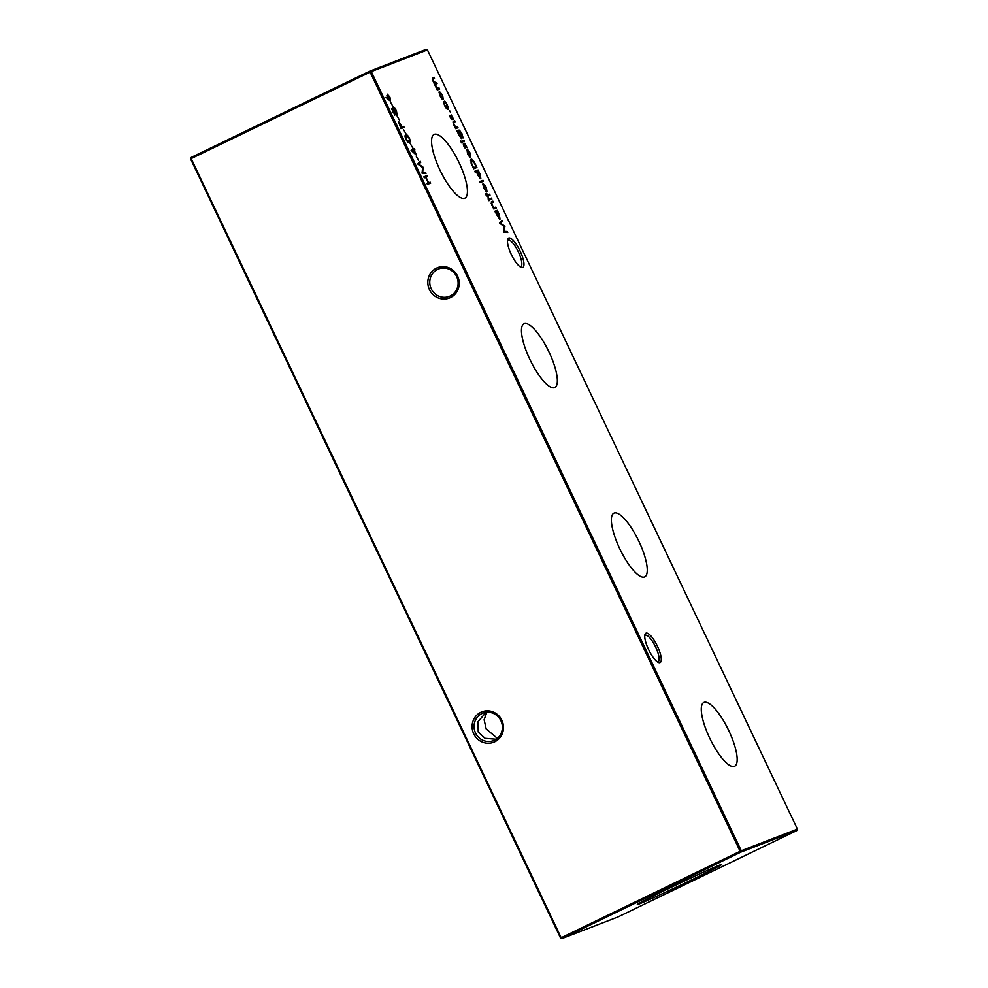 <?xml version="1.0" encoding="UTF-8"?>
<svg xmlns="http://www.w3.org/2000/svg" width="988" height="988" viewBox="0 0 988 988"><rect width="100%" height="100%" fill="white"/><g stroke="black" fill="none" stroke-linecap="round" stroke-linejoin="round"><path stroke-width="1.48" d="M646.029 633.16A16.302 4.705 -115.8 0 1 657.415 646.189A16.302 4.705 -115.8 0 1 660.009 662.615A16.302 4.705 -115.8 0 1 658.49 662.503A16.302 4.705 -115.8 0 1 648.77 649.943A16.302 4.705 -115.8 0 1 644.966 634.518A16.302 4.705 -115.8 0 1 646.029 633.16M657.465 661.935A14.734 4.261 64.2 0 0 657.971 661.849A14.734 4.261 64.2 0 0 658.07 661.799A14.734 4.261 64.2 0 0 655.563 646.844A14.734 4.261 64.2 0 0 645.337 635.247A14.734 4.261 64.2 0 0 645.25 635.284A14.734 4.261 64.2 0 0 644.769 635.679M508.721 238.059A16.302 4.705 -115.8 0 1 520.12 251.076A16.302 4.705 -115.8 0 1 522.701 267.501A16.302 4.705 -115.8 0 1 521.195 267.39A16.302 4.705 -115.8 0 1 511.475 254.83A16.302 4.705 -115.8 0 1 507.671 239.405A16.302 4.705 -115.8 0 1 508.721 238.059M520.157 266.822A14.734 4.261 64.2 0 0 520.676 266.735A14.734 4.261 64.2 0 0 520.762 266.686A14.734 4.261 64.2 0 0 518.268 251.73A14.734 4.261 64.2 0 0 508.042 240.133A14.734 4.261 64.2 0 0 507.956 240.17A14.734 4.261 64.2 0 0 507.474 240.566M475.524 733.01A14.734 14.091 -111.1 0 0 493.518 740.617A14.734 14.091 -111.1 0 0 494.531 740.185A14.734 14.091 -111.1 0 0 500.916 720.746A14.734 14.091 -111.1 0 0 482.91 713.138A14.734 14.091 -111.1 0 0 481.897 713.583A14.734 14.091 -111.1 0 0 475.524 733.01M494.778 741.766A16.302 15.598 68.9 0 1 473.734 733.837A16.302 15.598 68.9 0 1 480.798 712.323A16.302 15.598 68.9 0 1 501.842 720.252A16.302 15.598 68.9 0 1 494.778 741.766M431.237 288.805A14.734 14.091 -111.1 0 0 449.244 296.412A14.734 14.091 -111.1 0 0 450.256 295.98A14.734 14.091 -111.1 0 0 456.641 276.541A14.734 14.091 -111.1 0 0 438.635 268.934A14.734 14.091 -111.1 0 0 437.622 269.366A14.734 14.091 -111.1 0 0 431.237 288.805M450.503 297.561A16.302 15.598 68.9 0 1 429.459 289.632A16.302 15.598 68.9 0 1 436.523 268.119A16.302 15.598 68.9 0 1 457.568 276.047A16.302 15.598 68.9 0 1 450.503 297.561M497.347 738.357L486.17 728.909L484.12 719.696L486.874 712.262M486.084 712.336L478.044 721.635L478.204 731.985L485.034 738.308L496.161 739.246M734.405 766.318A35.395 10.226 64.2 0 0 734.541 766.268A35.395 10.226 64.2 0 0 728.687 730.428A35.395 10.226 64.2 0 0 704.049 702.394A35.395 10.226 64.2 0 0 703.752 702.53A35.395 10.226 64.2 0 0 709.903 738.579A35.395 10.226 64.2 0 0 734.405 766.318M644.497 576.967A35.395 10.226 64.2 0 0 644.633 576.918A35.395 10.226 64.2 0 0 638.779 541.078A35.395 10.226 64.2 0 0 614.141 513.044A35.395 10.226 64.2 0 0 613.832 513.18A35.395 10.226 64.2 0 0 619.995 549.229A35.395 10.226 64.2 0 0 644.497 576.967M554.589 387.617A35.395 10.226 64.2 0 0 554.725 387.555A35.395 10.226 64.2 0 0 548.871 351.728A35.395 10.226 64.2 0 0 524.233 323.694A35.395 10.226 64.2 0 0 523.924 323.829A35.395 10.226 64.2 0 0 530.087 359.867A35.395 10.226 64.2 0 0 554.589 387.617M464.669 198.267A35.395 10.226 64.2 0 0 464.817 198.205A35.395 10.226 64.2 0 0 458.951 162.378A35.395 10.226 64.2 0 0 434.325 134.343A35.395 10.226 64.2 0 0 434.016 134.479A35.395 10.226 64.2 0 0 440.179 170.516A35.395 10.226 64.2 0 0 464.669 198.267M639.236 903.958A46.634 1.062 154.6 0 0 686.45 882.358A46.634 1.062 154.6 0 0 721.549 864.512A46.634 1.062 154.6 0 0 719.647 865.105A46.634 1.062 154.6 0 0 673.248 886.322A46.634 1.062 154.6 0 0 637.309 904.514A46.634 1.062 154.6 0 0 639.236 903.958M450.59 112.657L449.725 110.854L450.59 112.657M441.945 98.911L440.117 96.046L439.401 91.464L442.575 95.095L443.291 99.677L441.945 98.911M430.657 183.138L427.409 184.386L426.94 183.41L428.273 182.904L425.63 177.334L424.297 177.852L423.84 176.877L427.088 175.617L427.545 176.593L425.964 177.21L428.607 182.768L430.188 182.163L430.657 183.138M418.603 160.464L416.294 156.425L418.603 160.464M412.268 147.113L409.958 143.062L412.268 147.113M405.932 133.763L403.61 129.712L405.932 133.763M399.325 119.857L397.015 115.806L399.325 119.857M392.989 106.506L390.668 102.456L392.989 106.506M475.302 164.144L476.908 167.503L473.66 168.763L471.103 163.082L471.091 159.216C472.239 159.019 473.635 160.661 475.302 164.144L474.981 164.304M463.891 146.125L463.273 143.976L464.99 146.928L464.632 143.272L467.176 147.731L465.113 144.248L465.471 147.891L463.891 146.125M464.422 141.222L462.051 142.136L461.581 141.161L463.965 140.247L464.422 141.222M458.012 127.736L455.641 128.65L453.702 124.673L453.504 121.24L454.715 120.771L455.172 121.746L453.578 122.5L454.072 124.735L455.987 127.18L457.555 126.76L458.012 127.736M454.06 122.179L453.023 122.771M475.228 172.27L474.759 171.294L478.093 170.01L480.131 174.209L480.86 178.816L477.661 175.123L476.636 171.727L475.228 172.27M485.664 190.98L483.836 188.115L483.12 183.546L486.281 187.164L487.01 191.746L485.664 190.98M491.888 199.082L489.517 199.996L489.06 199.02L491.431 198.106L491.888 199.082M496.186 208.122L493.815 209.036L491.876 205.059L491.678 201.638L492.889 201.169L493.345 202.145L491.74 202.898L492.246 205.121L494.161 207.579L495.729 207.147L496.186 208.122M492.234 202.565L491.197 203.158M797.415 829.093L427.434 49.906L371.303 71.568L741.284 850.754L797.415 829.093L796.97 830.476L740.839 852.138L561.913 938.6L618.043 916.938L796.97 830.476M495.334 212.235L494.865 211.259L497.248 210.345L499.286 214.544L500.014 219.151L495.334 212.235M488.974 200.7L488.109 198.897L488.974 200.7M485.911 194.895L485.713 193.562L487.208 195.118L486.714 193.352L487.504 195.007L489.579 194.216L490.048 195.179L487.961 195.982L488.196 197.217L485.911 194.895M483.441 181.273L480.106 182.558L479.649 181.594L482.984 180.298L483.441 181.273M450.417 117.757L449.799 115.596L451.528 118.548L451.158 114.904L453.702 119.35L451.639 115.88L451.998 119.523L450.713 117.646M457.58 131.688L456.703 130.873L459.445 130.157L461.902 133.615L463.063 137.962L461.643 133.825L459.074 131.108L461.038 134.096L461.779 138.629L458.605 134.998L457.58 131.688M461.495 142.84L460.643 141.037L461.495 142.84M469.794 153.165L467.633 149.521L470.029 152.93L470.708 157.388L469.473 156.783L467.559 153.856L466.929 149.299L470.3 156.4L469.794 153.165M389 100.023L385.987 97.355L388.469 98.899L387.345 94.193L389.951 97.207L390.519 100.875L389 100.023M392.31 108.569L393.718 109.853L393.582 107.42L394.644 107.988L396.373 110.73L397.114 114.781L395.2 112.99L395.274 114.83L392.928 111.977L392.31 108.569M404.166 127.366L400.918 128.613L398.621 121.598L402.215 126.97L403.709 126.39L404.166 127.366M409.341 138.024C410.415 140.839 410.428 142.272 409.353 142.309C408.587 142.988 407.439 142 405.92 139.345C404.821 136.492 404.796 135.035 405.846 134.936C406.648 134.319 407.809 135.344 409.341 138.024L409.02 138.184M416.566 155.326L411.169 150.398L413.33 149.336L412.737 148.089L414.404 148.916L414.874 149.892L414.12 150.176L416.566 155.326M425.569 172.418L426.026 173.394L422.098 173.221L422.58 167.577L417.726 163.996L420.283 161.303L420.752 162.279L418.912 164.218L423.099 167.231L422.728 172.283L425.569 172.418L424.902 173.345M433.213 78.719L433.275 80.917L437.079 83.647L435.869 84.103L435.856 86.351L439.66 89.068L437.289 89.982L435.486 86.289L432.905 80.855L432.756 77.743L434.041 77.249L434.51 78.213L432.201 79.201M435.869 84.103L434.967 84.548M444.575 105.444L443.414 101.603L444.909 105.407L447.441 108.445L446.774 104.679L444.761 101.085L447.07 104.58C448.268 107.198 448.552 108.803 447.935 109.409C447.008 109.409 445.884 108.1 444.575 105.444M507.276 231.476L507.746 232.464L503.818 232.279L504.288 226.635L499.434 223.053L502.003 220.361L502.46 221.337L500.62 223.276L504.819 226.289L504.448 231.34L507.276 231.476L506.609 232.402M560.567 938.094L561.913 938.6L560.567 938.094L190.585 158.907L191.03 157.524L369.957 71.062L370.117 72.112L191.203 158.586L561.184 937.76L740.098 851.298L370.117 72.112L371.303 71.568L369.957 71.062L426.087 49.4L427.434 49.906M740.839 852.138L741.284 850.754L740.098 851.298L740.839 852.138M191.03 157.524L190.585 158.907M494.902 211.333L497.248 210.345M496.334 210.777L496.791 211.716M499.434 218.237L499.446 219.052M496.519 211.778L497.1 215.335L499.558 218.175L498.977 214.618L496.519 211.778L495.778 212.136M498.817 218.533L499.558 218.175M491.308 201.861L492.889 201.169M491.987 201.601L492.407 202.503M493.259 208.011L495.729 207.147M494.815 207.579L495.247 208.48M489.097 199.094L491.431 198.106M490.53 198.539L490.95 199.44M489.579 194.216L487.504 195.007M488.677 194.648L489.109 195.55M482.774 184.064L483.428 184.595M486.442 190.832L486.442 191.66M483.589 184.509L484.12 188.004L486.553 190.77L485.997 187.288L483.589 184.509L482.786 184.904M485.8 191.141L486.553 190.77M479.686 181.668L482.984 180.298M482.07 180.742L482.502 181.644M474.796 171.369L478.093 170.01M477.192 170.442L477.636 171.393M480.291 177.902L480.304 178.717M477.377 171.443L477.945 175L480.403 177.84L479.822 174.283L477.377 171.443L476.648 171.788M479.662 178.198L480.403 177.84M450.96 117.967L451.281 119.449M451.504 119.35L452.195 119.017M453.134 121.475L454.715 120.771M453.813 121.215L454.233 122.117M455.085 127.625L457.555 126.76M456.654 127.193L457.074 128.094M456.728 130.947L459.445 130.157M461.186 137.715L461.198 138.518M458.333 131.392L458.864 134.813L461.347 137.641L460.729 134.158L458.333 131.392L457.58 131.75M461.618 141.235L463.965 140.247M463.051 140.679L463.483 141.58M464.434 146.335L464.755 147.83M464.978 147.718L465.657 147.385M470.152 156.475L470.14 157.314M469.485 156.796L470.3 156.4M469.955 156.413L467.102 150.386L467.83 153.696L469.955 156.413L469.386 156.684M475.524 166.947L475.969 167.874M470.671 159.636L471.585 160.179L470.535 160.686M471.461 160.241L470.597 160.649M473.227 167.861L476.105 166.663L473.956 162.353L471.56 160.192L471.671 163.526L473.524 167.664L476.105 166.663M389.852 99.998L389.902 100.727M389.284 100.27L390.075 99.887L389.593 97.281L387.827 95.157L386.913 95.601M387.827 95.157L388.346 97.861L390.075 99.887M387.123 95.503L387.815 95.169M391.396 109.013L392.816 110.285M392.681 107.853L394.644 107.988M396.435 113.916L396.484 114.571M394.298 113.422L394.36 115.275M392.755 109.557L394.805 113.855L394.311 111.459L392.162 109.841M394.051 108.396L394.632 111.311L396.657 113.805L396.027 110.841L394.051 108.396L393.422 108.705M396.027 114.102L396.657 113.805M403.709 126.39L402.215 126.97M402.808 126.822L403.228 127.724M400.498 127.711L401.881 127.094L399.09 122.574L400.795 127.514L401.881 127.094M398.448 122.895L399.09 122.574M409.254 141.123L408.958 142.408M405.352 135.282L406.636 135.85M406.13 136.011L405.068 136.566M405.92 139.345L409.007 141.284L408.106 141.729M407.982 141.778L408.884 141.346C409.748 141.358 409.785 140.296 408.983 138.122L407.328 136.011L405.29 136.406M406.315 135.912L406.241 139.185M411.107 150.275L413.33 149.336M414.404 148.916L413.663 149.213M413.503 149.361L413.935 150.275M415.318 153.548L413.787 150.312L412.379 150.855L414.861 153.77M419.542 162.081L420.752 162.279M419.851 162.711L418.208 164.44M422.555 167.762L423.21 167.454M422.086 172.591L422.728 172.283M422.074 172.727L424.667 172.851M426.977 183.484L428.273 182.904M423.877 176.951L427.088 175.617M426.186 176.062L426.606 176.963M427.693 183.175L428.607 182.768M427.705 183.212L430.188 182.163M429.286 182.595L429.718 183.496M432.411 77.966L434.041 77.249M433.139 77.681L433.571 78.583M432.312 79.151L433.016 78.805M435.696 83.029L436.622 82.671M435.72 83.103L436.14 84.005M436.943 88.994L439.191 88.093M438.289 88.525L438.721 89.426M439.055 91.995L439.709 92.514M442.723 98.763L442.723 99.59M439.87 92.44L440.401 95.935L442.834 98.701L442.278 95.219L439.87 92.44L439.067 92.823M442.081 99.059L442.834 98.701M446.724 108.791L447.441 108.445M447.329 108.495L447.354 109.298M501.262 221.139L502.46 221.337M501.558 221.769L499.916 223.498M504.275 226.82L504.917 226.511M503.794 231.661L504.448 231.34M503.781 231.797L506.375 231.921M493.963 207.912L494.865 207.48M455.789 127.526L456.691 127.094M457.679 130.577L458.58 130.144M437.289 88.92L438.19 88.475M492.049 202.651L491.147 203.083M453.875 122.265L452.973 122.697"/></g></svg>
